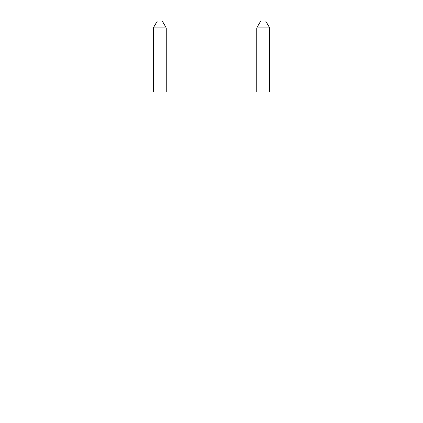 <?xml version="1.0" encoding="UTF-8"?>
<svg xmlns="http://www.w3.org/2000/svg" width="423" height="423" viewBox="0 0 423 423"><rect width="100%" height="100%" fill="white"/><g stroke="black" fill="none" stroke-linecap="round" stroke-linejoin="round"><path stroke-width="0.63" d="M307.061 221.055L307.061 401.85L115.939 401.85L115.939 91.918L307.061 91.918L307.061 221.055L115.939 221.055M166.302 91.918L166.302 27.865L153.385 27.865L153.385 91.918M153.385 27.865L157.261 21.15L162.427 21.15L166.302 27.865M269.615 91.918L269.615 27.865L256.698 27.865L256.698 91.918M256.698 27.865L260.573 21.15L265.739 21.15L269.615 27.865"/></g></svg>
